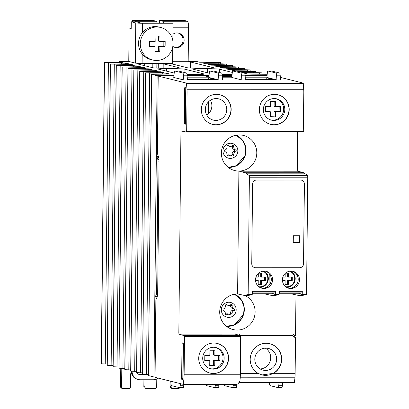 <?xml version="1.0" encoding="UTF-8"?>
<svg xmlns="http://www.w3.org/2000/svg" width="409" height="409" viewBox="0 0 409 409"><rect width="100%" height="100%" fill="white"/><g stroke="black" fill="none" stroke-linecap="round" stroke-linejoin="round"><path stroke-width="0.61" d="M183.283 384.363L155.062 377.328L155.87 299.996L157.117 296.919A5.026 1.043 90 0 0 157.685 292.701L159.055 161.57A5.026 1.043 90 0 0 158.585 157.092L157.404 153.411L158.217 76.079L186.438 83.114L187.031 89.75A15.082 3.124 90 0 1 187.071 93.073L186.673 131.437L186.535 132.071L181.141 130.957L180.936 131.913L178.83 333.084L179.024 334.138L184.393 335.702L184.525 336.408L184.122 374.772A15.082 3.124 90 0 1 184.014 378.059L183.283 384.363L236.29 384.353L183.298 384.363M265.354 348.151A11.161 10.905 -76 0 1 270.369 360.441A11.161 10.905 -76 0 1 260.17 368.938M254.812 359.286A11.161 10.905 -76 0 1 268.432 348.458A11.161 10.905 -76 0 1 276.315 361.924A11.161 10.905 -76 0 1 263.033 370.114A11.161 10.905 -76 0 1 254.812 359.286M183.805 79.965L183.447 75.205A3.354 0.695 90 0 0 182.828 73.007L174.878 71.028A3.354 0.695 90 0 0 174.842 71.023A3.354 0.695 90 0 0 174.219 72.904L173.759 77.459L183.805 79.965L187.414 79.965L187.051 75.205A3.354 0.695 90 0 0 186.438 73.007L178.482 71.023A3.354 0.695 90 0 0 178.447 71.023A3.354 0.695 90 0 0 178.411 71.023M208.871 77.189L206.177 76.744M231.883 76.611L222.245 76.58M208.933 76.58L206.182 76.58M222.291 77.183L231.826 77.183M280.344 77.398L303.176 83.088L303.764 89.724A15.082 3.124 90 0 1 303.805 93.047L303.268 132.046L186.524 132.071L303.268 132.046M267.026 76.054L245.16 76.059M231.939 76.064L222.205 76.064M208.984 76.069L187.118 76.074M173.902 76.074L158.217 76.079M241.847 79.949L245.451 79.949L245.093 75.195L241.484 75.195L241.847 79.949L231.801 77.444L232.256 72.894A3.354 0.695 90 0 1 232.879 71.008A3.354 0.695 90 0 1 232.915 71.013L240.87 72.996A3.354 0.695 90 0 1 241.484 75.195M218.892 79.954L218.534 75.2A3.354 0.695 90 0 0 217.915 73.001L209.965 71.018A3.354 0.695 90 0 0 209.929 71.013A3.354 0.695 90 0 0 209.306 72.899L208.846 77.449L218.892 79.954L222.501 79.954L222.138 75.2A3.354 0.695 90 0 0 221.525 73.001L213.57 71.018A3.354 0.695 90 0 0 213.534 71.013A3.354 0.695 90 0 0 213.498 71.018M276.934 79.944L280.538 79.944L280.18 75.184L276.571 75.184L276.934 79.944L266.888 77.439L267.343 72.884A3.354 0.695 90 0 1 267.967 71.002A3.354 0.695 90 0 1 268.002 71.008L275.952 72.986A3.354 0.695 90 0 1 276.571 75.184M266.959 79.602L266.632 77.787L245.288 77.787M266.632 77.787L273.907 79.597L245.42 79.535M187.383 79.545L215.865 79.612L208.59 77.797L187.25 77.802M258.059 373.33L262.036 374.941L273.529 373.325A16.089 15.721 -76 0 0 281.556 357.134A16.089 15.721 -76 0 0 269.833 343.729A16.089 15.721 -76 0 0 250.201 359.342A16.089 15.721 -76 0 0 258.059 373.33L240.339 373.335M240.267 335.595L292.261 335.4L294.045 337.241L295.518 337.241L295.14 373.32A15.082 3.124 90 0 1 294.95 377.783L240.231 377.793M227.01 304.771A1.007 0.987 104 0 0 225.405 305.712A2.919 2.853 104 0 1 223.58 308.882A1.007 0.987 104 0 0 223.559 310.763A2.919 2.853 104 0 1 225.318 313.928A1.007 0.987 104 0 0 226.903 314.869A2.919 2.853 104 0 1 230.492 314.869A1.007 0.987 104 0 0 232.092 313.928A2.919 2.853 104 0 1 233.917 310.758A1.007 0.987 104 0 0 233.938 308.877A2.919 2.853 104 0 1 232.179 305.712A1.007 0.987 104 0 0 230.594 304.771A2.919 2.853 104 0 1 227.01 304.771L226.197 304.567M221.32 309.823A7.592 7.418 -76 0 1 232.532 303.253A7.592 7.418 -76 0 1 232.394 316.387A7.592 7.418 -76 0 1 221.32 309.823M228.677 145.778A1.007 0.987 104 0 0 227.072 146.719A2.919 2.853 104 0 1 225.247 149.888A1.007 0.987 104 0 0 225.226 151.77A2.919 2.853 104 0 1 226.985 154.939A1.007 0.987 104 0 0 228.57 155.875A2.919 2.853 104 0 1 232.154 155.875A1.007 0.987 104 0 0 233.759 154.934A2.919 2.853 104 0 1 235.584 151.765A1.007 0.987 104 0 0 235.604 149.888A2.919 2.853 104 0 1 233.846 146.719A1.007 0.987 104 0 0 232.261 145.778A2.919 2.853 104 0 1 228.677 145.778L227.864 145.578M222.987 150.829A7.592 7.418 -76 0 1 234.199 144.259A7.592 7.418 -76 0 1 234.06 157.393A7.592 7.418 -76 0 1 222.987 150.829M294.741 335.564L294.725 337.205L294.01 337.205M178.83 333.084L235.032 333.069L235.226 334.127L240.599 335.692L240.328 374.762A15.082 3.124 90 0 1 240.216 378.044L239.909 381.101L237.91 383.974L236.208 384.353M240.216 378.044L184.014 378.059M294.95 377.783L294.347 382.921L239.183 382.936L294.347 382.921M297.67 132.051L297.261 171.049L303.555 172.756A33.518 6.938 90 0 1 304.362 173.176L307.461 175.456A1.677 0.348 90 0 1 307.752 177.199L306.54 292.997L302.277 292.997L302.297 291.32L279.342 291.326L279.327 293.002A1.677 0.348 90 0 1 278.994 294.587L275.87 295.318L271.934 295.318A33.518 6.938 90 0 1 271.499 295.385A33.518 6.938 90 0 1 271.121 295.334L265.257 294.01M252.394 293.734L271.561 293.734L275.078 292.916A1.677 0.348 90 0 0 275.405 291.326L275.39 293.002A1.677 0.348 90 0 1 275.063 294.587L271.934 295.318M275.87 295.318A33.518 6.938 90 0 1 275.436 295.385L271.499 295.385M275.405 291.326L252.455 291.331L252.435 293.008A1.677 0.348 90 0 1 252.108 294.592L248.979 295.324L244.72 295.324L247.844 294.598A1.677 0.348 -90 0 0 248.176 293.008L249.388 177.209A1.677 0.348 -90 0 0 249.091 175.466L245.998 173.186A33.518 6.938 -90 0 0 245.19 172.767L238.892 171.064A18.098 17.684 -76 0 1 234.705 170.548A18.098 17.684 -76 0 1 221.376 152.992A18.098 17.684 -76 0 1 243.457 135.425A18.098 17.684 -76 0 1 256.642 155.139A18.098 17.684 -76 0 1 238.892 171.064L297.261 171.049M248.979 295.324A33.518 6.938 90 0 1 248.544 295.39L244.285 295.39A33.518 6.938 -90 0 0 244.72 295.324M244.623 295.39A18.098 17.684 -76 0 1 254.142 317.727A18.098 17.684 -76 0 1 233.038 329.542A18.098 17.684 -76 0 1 219.71 311.985A18.098 17.684 -76 0 1 237.609 293.907L243.902 295.339A33.518 6.938 -90 0 0 244.285 295.39M295.518 337.241L294.725 337.042M282.414 279.787A8.717 8.512 -76 0 1 293.048 271.331A8.717 8.512 -76 0 1 299.204 281.847A8.717 8.512 -76 0 1 282.414 279.787M255.528 279.792A8.717 8.512 -76 0 1 266.162 271.336A8.717 8.512 -76 0 1 272.312 281.852A8.717 8.512 -76 0 1 255.528 279.792M251.76 263.728A4.024 3.932 104 0 0 255.651 267.742L299.592 267.731A4.024 3.932 104 0 0 303.57 263.718L304.403 184.055A4.024 3.932 104 0 0 300.513 180.037L256.571 180.047A4.024 3.932 104 0 0 252.593 184.065L251.76 263.728M302.277 292.997A1.677 0.348 90 0 1 301.949 294.582L298.821 295.313A33.518 6.938 90 0 1 298.386 295.38A33.518 6.938 90 0 1 298.008 295.329L292.144 294.005M306.54 292.997A1.677 0.348 90 0 1 306.213 294.582L303.084 295.313L298.821 295.313M303.084 295.313A33.518 6.938 90 0 1 302.65 295.38L298.386 295.38M198.723 358.269A15.251 14.898 -76 0 1 217.332 343.468A15.251 14.898 -76 0 1 228.099 361.868A15.251 14.898 -76 0 1 209.955 373.059A15.251 14.898 -76 0 1 198.723 358.269M303.555 172.756L245.19 172.767M304.362 173.176L245.998 173.186M295.963 294.904L295.538 335.564L294.291 335.564L292.834 334.061L239.71 334.071L238.667 335.129M183.401 344.122L183.084 374.511A15.082 3.124 90 0 1 182.874 379.209L182.68 379.849L181.847 379.644L181.652 378.586L182.015 343.775L182.225 342.819L183.206 343.064L183.401 344.122M185.926 88.037A15.082 3.124 90 0 1 186.034 92.812L185.717 123.206L185.507 124.157L184.525 123.917L184.331 122.858L184.694 88.047L184.904 87.097L185.737 87.301L185.926 88.037M173.063 43.732A16.759 16.375 104 0 0 160.722 27.475A16.759 16.375 104 0 0 144.837 32.28A16.759 16.375 104 0 0 140.962 48.717A16.759 16.375 104 0 0 152.613 59.995A16.759 16.375 104 0 0 173.063 43.732M149.643 41.447A32.562 6.738 90 0 1 149.592 46.381A33.426 1.687 0.6 0 0 155.118 46.427A33.426 6.917 90 0 1 154.883 51.836A32.562 1.641 0.6 0 0 159.714 51.836A33.426 6.917 -90 0 0 159.95 46.427A33.426 1.687 0.6 0 0 165.118 46.381A32.562 6.738 -90 0 0 165.17 41.447A33.426 1.687 -179.4 0 1 160.001 41.493A33.426 6.917 -90 0 0 159.878 35.992A32.562 1.641 -179.4 0 1 155.047 35.992A33.426 6.917 90 0 1 155.169 41.493A33.426 1.687 -179.4 0 1 149.643 41.447M128.769 61.406L119.213 61.406L122.654 62.28L120.016 62.419L104.525 62.613L125.481 62.971L128.538 63.753L110.415 64.08L131.371 64.438L134.428 65.22L116.304 65.547L137.255 65.905L140.318 66.687L122.194 67.015L143.145 67.373L146.207 68.155L128.083 68.482L149.034 68.84L152.097 69.622L133.968 69.954L154.924 70.307L157.986 71.089L139.858 71.422L160.814 71.779L163.876 72.557L145.624 72.843L142.47 374.087L148.38 374.317M145.624 72.843L142.593 374.138M145.747 72.889L149.622 73.073L146.468 374.317M149.622 73.073L162.751 73.073L162.741 74.172M151.524 74.31L148.37 375.559L153.983 376.975L157.138 75.726L151.524 74.31L169.791 74.034L166.703 73.247L162.751 73.073M153.983 376.975L155.067 376.975M157.138 75.726L173.932 75.726M187.092 75.721L209.019 75.716M222.179 75.716L231.975 75.711M245.129 75.711L267.062 75.706M267.205 74.259L250.748 74.152L246.78 73.983L244.802 73.487M259.403 74.152L259.413 73.047L244.602 73.088M259.413 73.047L261.811 72.863L257.936 72.679L243.115 72.654M253.514 72.679L253.524 71.58L238.922 71.611M253.524 71.58L255.922 71.396L252.051 71.212L237.225 71.186M234.853 71.008L231.908 70.256L247.634 70.113L247.624 71.212M247.634 70.113L250.037 69.929L246.162 69.745L229.081 69.571L226.019 68.789L241.75 68.646L241.734 69.745M241.75 68.646L244.147 68.461L240.272 68.277L223.191 68.104L220.134 67.321L235.86 67.178L235.845 68.277M235.86 67.178L238.258 66.989L234.383 66.81L217.302 66.636L214.244 65.854L229.97 65.706L229.96 66.805M229.97 65.706L232.368 65.522L228.493 65.338L211.417 65.164L208.426 64.423L224.081 64.239L224.071 65.338M224.081 64.239L226.479 64.055L222.603 63.87L205.528 63.697L202.537 62.955L218.191 62.771L218.181 63.87M218.191 62.771L220.589 62.587L216.714 62.403L199.638 62.229L196.274 61.391L188.176 61.391M119.213 61.406L119.203 62.419M104.402 62.567L101.248 363.811L107.148 364.046M104.525 62.613L101.371 363.862M108.4 62.797L105.246 364.046M110.292 64.034L107.132 365.283L113.037 365.513M110.415 64.08L107.26 365.329M114.29 64.264L111.136 365.513M116.176 65.501L113.022 366.75L118.927 366.98M116.304 65.547L113.15 366.796M120.18 65.731L117.025 366.98M122.066 66.969L118.912 368.218L124.817 368.448M122.194 67.015L119.039 368.264M126.069 67.199L122.915 368.448M127.956 68.436L124.801 369.685L130.701 369.915M128.083 68.482L124.929 369.731M131.959 68.666L128.799 369.915M133.845 69.903L130.691 371.152L136.591 371.382M133.968 69.954L130.814 371.198M137.843 70.133L134.689 371.382M139.735 71.37L136.58 372.619L142.48 372.85M139.858 71.422L136.703 372.665M143.733 71.606L140.578 372.85M232.317 72.419L219.388 69.198A10.056 0.506 0.6 0 0 207.475 68.681L200.916 68.686A10.056 0.506 0.6 0 0 192.941 69.095A10.056 0.506 0.6 0 0 193.155 69.203L209.27 73.221M222.061 74.458A10.056 0.506 0.6 0 0 224.127 74.469L230.681 74.469A10.056 0.506 0.6 0 0 232.097 74.464M131.202 27.986L129.116 27.986L128.769 61.457L135.348 63.098A5.695 0.286 0.6 0 0 142.102 63.39L144.679 63.789L136.974 63.789L152.838 67.746A10.056 0.506 0.6 0 0 164.755 68.262L171.31 68.257A10.056 0.506 0.6 0 0 179.29 67.848A10.056 0.506 0.6 0 0 179.07 67.741L163.206 63.784L158.288 63.784L156.867 63.431L161.611 63.385L169.812 63.385L187.266 67.736A10.056 0.506 0.6 0 0 199.183 68.252L205.742 68.252A10.056 0.506 0.6 0 0 213.718 67.838A10.056 0.506 0.6 0 0 213.503 67.73L190.568 62.015L190.507 68.047M171.872 63.385L171.867 63.896M190.568 62.015L172.613 62.02M186.974 74.458A10.056 0.506 0.6 0 0 189.694 74.479L196.254 74.474A10.056 0.506 0.6 0 0 204.229 74.065A10.056 0.506 0.6 0 0 204.009 73.957L184.96 69.208A10.056 0.506 0.6 0 0 173.043 68.692L166.483 68.692A10.056 0.506 0.6 0 0 158.508 69.106A10.056 0.506 0.6 0 0 158.728 69.213L174.203 73.068M144.679 63.789L144.658 65.706M152.843 63.39L152.802 67.736M156.867 63.431L156.816 68.093M158.288 63.784L158.242 68.15M163.206 63.784L163.16 68.252M159.612 22.96L159.638 20.455L184.229 20.45L187.419 21.242A5.695 1.181 90 0 1 188.534 27.229L188.176 61.703L172.613 61.708M170.144 381.086L170.083 386.607A1.677 1.636 104 0 0 171.32 388.233L172.358 388.494A1.677 1.636 104 0 0 172.746 388.54L178.319 388.54A1.677 1.636 104 0 0 179.776 387.65M143.922 379.756L143.85 386.612A1.677 1.636 104 0 0 145.088 388.238L146.125 388.499A1.677 1.636 104 0 0 146.514 388.545L155.037 388.545A1.677 1.636 104 0 0 156.693 386.868L156.78 378.979M143.968 374.532A7.372 7.204 104 0 0 143.953 374.261M120.762 368.407L120.568 386.617A1.677 1.636 104 0 0 121.805 388.243L122.843 388.504A1.677 1.636 104 0 0 123.232 388.55L128.804 388.55A1.677 1.636 104 0 0 130.461 386.873L130.583 375.16A7.372 7.204 104 0 1 131.294 372.042M132.097 371.321L132.092 371.392A8.379 8.185 104 0 0 140.205 379.762L153.319 379.756A8.379 8.185 104 0 0 158.217 378.115M137.281 372.747A3.354 3.277 104 0 0 140.256 374.736L148.375 374.736M139.07 374.511A3.354 3.277 104 0 0 139.423 374.532L148.38 374.532M131.263 371.27A8.379 8.185 104 0 0 137.434 379.317L138.262 379.521M121.8 368.437L121.611 386.878A1.677 1.636 104 0 0 122.843 388.504M144.965 379.756L144.888 386.873A1.677 1.636 104 0 0 146.125 388.499M171.146 384.767L171.12 386.868A1.677 1.636 104 0 0 172.358 388.494M174.623 47.291A7.372 7.204 104 0 0 178.181 33.022M159.638 20.455L162.823 21.248A5.695 1.181 90 0 1 163.61 22.96M132.409 21.81L132.419 20.46L153.078 20.455L156.264 21.253A5.695 1.181 90 0 1 157.051 22.96M172.828 46.391A7.372 7.204 104 0 0 184.137 40.281A7.372 7.204 104 0 0 172.905 34.213M140.829 22.965L136.187 21.81L131.269 21.81L135.768 22.935A5.695 0.286 0.6 0 0 142.521 23.226L173.017 23.216L171.979 22.96L140.829 22.965M169.812 63.385L172.598 63.385L172.772 46.708M143.084 63.39L161.611 63.385M129.116 27.986L131.197 28.502L131.269 21.81M160.722 27.475L158.989 27.045A16.759 16.375 104 0 0 142.424 32.628A16.759 16.375 104 0 0 142.199 53.988A16.759 16.375 104 0 0 150.885 59.566L152.613 59.995M172.833 40.757L173.017 23.216M132.419 20.46L135.609 21.258A5.695 1.181 90 0 1 136.059 21.81M155.118 46.427L153.636 46.059L149.602 46.059M159.714 51.836L158.411 51.514L158.472 46.059L163.815 46.053L163.861 41.462M154.899 51.514L158.411 51.514M159.95 46.427L158.472 46.059M165.118 46.381L163.815 46.053M160.001 41.493L158.523 41.125L158.574 35.997M237.609 293.907L238.892 171.064M303.764 89.724L187.031 89.75M259.367 109.556A15.251 14.898 -76 0 1 277.977 94.755A15.251 14.898 -76 0 1 288.744 113.16A15.251 14.898 -76 0 1 270.6 124.351A15.251 14.898 -76 0 1 259.367 109.556M201.33 109.571A15.251 14.898 -76 0 1 219.935 94.77A15.251 14.898 -76 0 1 230.707 113.17A15.251 14.898 -76 0 1 212.557 124.367A15.251 14.898 -76 0 1 201.33 109.571M292.726 334.061L294.291 335.564M158.017 161.136L156.642 292.619A1.677 0.348 90 0 1 156.453 294.025L155.394 296.643A1.677 0.348 90 0 1 155.236 296.827A1.677 0.348 90 0 1 155.216 296.822L154.863 296.735L156.335 156.151L156.688 156.243A1.677 0.348 90 0 1 156.862 156.509L157.864 159.643A1.677 0.348 90 0 1 158.017 161.136L159.06 161.131M158.283 156.151L156.335 156.151M185.635 123.947L185.313 122.858L185.758 87.311M182.813 379.629L183.079 343.033M254.705 267.624A4.024 3.932 104 0 0 255.62 267.737L299.557 267.726A4.024 3.932 104 0 0 303.534 263.708L304.368 184.045A4.024 3.932 104 0 0 301.423 180.149M299.894 235.758L293.335 235.763L293.263 242.455L299.823 242.455L299.894 235.758M293.263 242.414L299.823 242.455M299.649 242.409L299.72 235.758M252.353 294.01L267.946 294.01L268.013 293.734M265.528 271.203A8.717 8.512 -76 0 1 261.325 288.069M302.297 291.32A1.677 0.348 90 0 1 301.965 292.91L279.327 292.916M279.281 293.728L298.447 293.723L301.965 292.91M279.245 294.005L294.838 293.999L294.899 293.728M292.42 271.198A8.717 8.512 -76 0 1 288.217 288.064M269.096 285.288L269.214 273.672M295.983 285.277L296.106 273.667M255.543 280.431L258.237 280.431L258.197 284.362L261.474 284.362L261.515 280.426L265.369 280.426L265.405 277.082L261.55 277.082L261.591 273.151L258.616 273.151M258.309 273.422L258.273 277.082L255.978 277.082M264.148 271.09A9.218 9.003 -76 0 1 264.194 271.126L265.032 271.781A8.742 8.543 -76 0 1 259.925 287.45M263.999 271.09A8.742 8.543 -76 0 1 265.032 271.781L267.829 275.707L267.829 281.581C266.612 284.715 264.388 286.627 261.157 287.322L260.114 287.512A9.218 9.003 -76 0 1 260.052 287.522M282.43 280.426L285.124 280.426L285.083 284.357L288.365 284.357L288.406 280.421L292.256 280.421L292.292 277.072L288.442 277.077L288.483 273.14L285.502 273.146M285.201 273.416L285.16 277.077L282.87 277.077M291.034 271.085A9.218 9.003 -76 0 1 291.085 271.121L291.919 271.775A8.742 8.543 -76 0 1 286.811 287.445M290.891 271.085A8.742 8.543 -76 0 1 291.919 271.775L294.72 275.702L294.715 281.571C293.498 284.71 291.274 286.622 288.043 287.317L287 287.507A9.218 9.003 -76 0 1 286.939 287.517M258.197 284.153L261.474 284.362M260.645 284.153L260.686 280.221L261.515 280.426M260.686 280.221L265.369 280.426M264.536 280.221L264.572 277.082M260.758 273.151L260.722 276.873L261.55 277.082M255.533 280.221L258.237 280.431M285.088 284.148L288.365 284.357M287.532 284.148L287.573 280.216L288.406 280.421M287.573 280.216L292.256 280.421M291.428 280.216L291.459 277.077M287.65 273.14L287.609 276.867L288.442 277.077M282.42 280.216L285.124 280.426M240.134 335.554L292.261 335.4M236.453 71.013A3.354 0.695 90 0 1 236.489 71.008A3.354 0.695 90 0 1 236.525 71.013L244.475 72.996A3.354 0.695 90 0 1 245.093 75.195M236.903 384.302L236.755 385.753A3.354 0.695 90 0 1 236.136 387.635A3.354 0.695 90 0 1 236.1 387.63L232.563 387.635M233.288 384.353L233.15 385.753A3.354 0.695 90 0 1 232.527 387.635A3.354 0.695 90 0 1 232.491 387.635L224.541 385.651A3.354 0.695 90 0 1 224.025 384.353M215.42 384.358L215.277 385.759A3.354 0.695 90 0 1 214.653 387.64A3.354 0.695 90 0 1 214.623 387.635L206.668 385.656A3.354 0.695 90 0 1 206.156 384.358M219.025 384.358L218.887 385.753A3.354 0.695 90 0 1 218.263 387.64A3.354 0.695 90 0 1 218.227 387.635L214.689 387.635M180.405 383.647L180.195 385.764A3.354 0.695 90 0 1 179.571 387.65A3.354 0.695 90 0 1 179.536 387.645L171.581 385.661A3.354 0.695 90 0 1 170.967 383.463L170.798 381.249M183.943 384.363L183.799 385.764A3.354 0.695 90 0 1 183.176 387.65A3.354 0.695 90 0 1 183.14 387.645L179.607 387.645M271.54 71.002A3.354 0.695 90 0 1 271.576 71.002A3.354 0.695 90 0 1 271.612 71.002L279.562 72.986A3.354 0.695 90 0 1 280.18 75.184M282.619 382.926L282.338 385.743A3.354 0.695 90 0 1 281.714 387.625A3.354 0.695 90 0 1 281.678 387.625L278.14 387.625M279.015 382.926L278.728 385.743A3.354 0.695 90 0 1 278.105 387.63A3.354 0.695 90 0 1 278.069 387.625L270.119 385.641A3.354 0.695 90 0 1 269.5 383.443L269.465 382.926M236.908 135.077A18.098 17.684 -76 0 1 238.856 136.713M231.243 167.255A18.098 17.684 -76 0 1 228.754 167.782M235.241 294.066A18.098 17.684 -76 0 1 237.189 295.707M229.577 326.244A18.098 17.684 -76 0 1 227.087 326.776M231.044 155.313L229.449 154.919A2.919 2.853 104 0 0 227.026 155.44M227.552 145.701A2.919 2.853 104 0 0 228.191 145.947L229.786 146.34M231.683 155.558A1.007 0.987 104 0 0 232.164 154.541A2.919 2.853 104 0 1 233.989 151.371A1.007 0.987 104 0 0 234.009 149.489A2.919 2.853 104 0 1 232.251 146.32A1.007 0.987 104 0 0 232.21 145.819M229.377 314.306L227.787 313.907A2.919 2.853 104 0 0 225.364 314.429M225.886 304.69A2.919 2.853 104 0 0 226.525 304.935L228.12 305.334M230.022 314.552A1.007 0.987 104 0 0 230.502 313.529A2.919 2.853 104 0 1 232.327 310.359A1.007 0.987 104 0 0 232.348 308.483A2.919 2.853 104 0 1 230.589 305.313A1.007 0.987 104 0 0 230.543 304.812M219.832 94.745A15.251 14.898 -76 0 1 230.497 113.119A15.251 14.898 -76 0 1 212.455 124.336M205.318 109.52A10.961 10.711 -76 0 1 218.692 98.881A10.961 10.711 -76 0 1 226.428 112.107A10.961 10.711 -76 0 1 205.318 109.52M206.744 115.072A10.961 10.711 104 0 0 210.441 100.246M269.73 343.703A16.089 15.721 -76 0 1 281.003 363.023A16.089 15.721 -76 0 1 262.072 374.951M277.869 94.735A15.251 14.898 -76 0 1 288.539 113.109A15.251 14.898 -76 0 1 270.497 124.326M263.355 109.505A10.961 10.711 -76 0 1 276.729 98.871A10.961 10.711 -76 0 1 284.47 112.092A10.961 10.711 -76 0 1 263.355 109.505M276.172 98.748A10.961 10.711 -76 0 1 283.36 111.815A10.961 10.711 -76 0 1 270.876 119.985M275.559 101.529L270.543 101.529L270.487 106.667L265.456 106.667L265.4 111.79L270.436 111.79L270.38 116.928L275.4 116.923L275.451 111.785L280.487 111.785L280.538 106.662L275.508 106.667L275.559 101.529M270.385 116.58L275.4 116.923M274.015 116.58L274.066 111.442L275.451 111.785M274.066 111.442L279.102 111.442L280.487 111.785M279.102 111.442L279.153 106.667M274.173 101.529L274.122 106.32L275.508 106.667M265.405 111.442L270.436 111.79M217.23 343.442A15.251 14.898 -76 0 1 227.895 361.817A15.251 14.898 -76 0 1 209.853 373.034M202.711 358.212A10.961 10.711 -76 0 1 216.085 347.578A10.961 10.711 -76 0 1 223.825 360.804A10.961 10.711 -76 0 1 202.711 358.212M215.528 347.456A10.961 10.711 -76 0 1 222.716 360.523A10.961 10.711 -76 0 1 210.236 368.693M214.914 350.237L209.899 350.237L209.843 355.375L204.812 355.375L204.756 360.498L209.791 360.498L209.735 365.636L214.756 365.636L214.807 360.498L219.843 360.493L219.894 355.375L214.863 355.375L214.914 350.237M209.74 365.288L214.756 365.636M213.37 365.288L213.421 360.15L214.807 360.498M213.421 360.15L218.457 360.15L219.843 360.493M218.457 360.15L218.508 355.375M213.529 350.237L213.478 355.027L214.863 355.375M204.761 360.15L209.791 360.498M266.959 79.545L245.487 79.55M208.355 113.825L208.478 101.841M208.922 79.612L208.59 77.797M187.445 79.561L208.922 79.556M303.176 83.088L186.438 83.114M295.14 373.32L273.529 373.325M237.91 383.974L183.416 383.985M294.475 382.548L239.418 382.558M279.327 293.002L275.39 293.002M278.994 294.587L275.063 294.587M252.435 293.008L248.176 293.008M252.108 294.592L247.844 294.598M307.752 177.199L249.388 177.209M306.213 294.582L301.949 294.582M235.226 334.127L179.024 334.138M240.599 335.692L184.393 335.702M240.727 336.397L184.525 336.408M240.328 374.762L184.122 374.772M300.38 171.826L242.01 171.841M307.461 175.456L249.091 175.466M166.703 73.247L166.693 74.172M151.596 74.346L148.441 375.595M246.325 73.058L246.315 73.865M240.436 71.585L240.431 71.984M234.546 70.118L234.536 70.931M228.657 68.651L228.646 69.464M222.767 67.183L222.757 67.996M216.877 65.716L216.872 66.524M210.988 64.249L210.983 65.057M205.103 62.781L205.093 63.589M121.529 62.797L121.519 63.891M125.481 62.971L125.471 63.891M127.419 64.264L127.409 65.358M131.371 64.438L131.361 65.358M133.308 65.731L133.298 66.825M137.255 65.905L137.245 66.825M139.198 67.204L139.188 68.293M143.145 67.373L143.135 68.293M145.088 68.671L145.072 69.76M149.034 68.84L149.024 69.76M150.972 70.138L150.962 71.232M154.924 70.307L154.914 71.227M156.862 71.606L156.851 72.7M160.814 71.779L160.803 72.695M200.916 68.686L200.891 71.13M207.475 68.681L207.429 72.761M219.388 69.198L219.357 72.459M166.483 68.692L166.458 71.14M173.043 68.692L173.002 72.771M184.96 69.208L184.924 72.628M132.092 371.392L131.734 371.306M140.256 374.736L139.423 374.532M121.611 386.878L120.568 386.617M144.888 386.873L143.85 386.612M171.12 386.868L170.083 386.607M188.534 27.229L172.976 27.229M135.348 63.098L135.768 22.935M142.102 63.39L142.199 53.988M142.424 32.628L142.521 23.226M162.823 21.248L187.419 21.242M135.609 21.258L156.264 21.253M185.747 131.913L180.936 131.913M303.299 83.528L186.56 83.554M303.805 93.047L187.071 93.073M303.406 131.412L186.673 131.437M231.1 76.575L231.095 77.183M157.685 292.619L156.642 292.619M158.999 159.643L157.864 159.643M158.395 156.509L156.862 156.509M158.309 156.243L156.688 156.243M157.153 296.822L155.251 296.822L157.153 296.827M157.214 296.643L155.394 296.643M157.634 294.025L156.453 294.025M185.512 123.917L184.525 123.917M185.313 122.858L184.331 122.858M185.676 88.047L184.694 88.047M182.808 379.639L181.847 379.644M182.634 378.586L181.652 378.586M183.002 343.775L182.015 343.775M275.078 292.916L252.44 292.921M262.752 271.203A8.073 7.889 -76 0 1 258.871 286.76M289.638 271.198A8.073 7.889 -76 0 1 285.763 286.755M236.525 71.013L232.915 71.013M244.475 72.996L240.87 72.996M236.755 385.753L233.15 385.753M217.915 73.001L221.525 73.001M218.534 75.2L222.138 75.2M209.965 71.018L213.57 71.018M215.277 385.759L218.887 385.753M182.828 73.007L186.438 73.007M183.447 75.205L187.051 75.205M174.878 71.028L178.482 71.023M180.195 385.764L183.799 385.764M271.612 71.002L268.002 71.008M279.562 72.986L275.952 72.986M282.338 385.743L278.728 385.743M236.126 135.2A16.759 16.375 -76 0 1 245.472 154.582A16.759 16.375 -76 0 1 228.12 167.307L236.223 165.855L245.303 155.267L245.799 147.838L243.084 140.962L236.126 135.2M235.553 135.318A16.416 16.038 -76 0 1 245.272 154.53A16.416 16.038 -76 0 1 227.67 166.933M234.459 294.194A16.759 16.375 -76 0 1 243.81 313.575A16.759 16.375 -76 0 1 226.458 326.3L234.556 324.848L243.641 314.26L244.132 306.832L241.417 299.95L234.459 294.194M233.887 294.311A16.416 16.038 -76 0 1 243.606 313.524A16.416 16.038 -76 0 1 226.003 325.927M227.051 155.497L228.57 155.875M232.251 146.32L233.846 146.719M234.009 149.489L235.604 149.888M233.989 151.371L235.584 151.765M232.164 154.541L233.759 154.934M225.385 314.49L226.903 314.869M230.589 305.313L232.179 305.712M232.348 308.483L233.938 308.877M232.327 310.359L233.917 310.758M230.502 313.529L232.092 313.928M261.939 72.909L261.924 74.152M256.049 71.442L256.034 72.679M250.16 69.975L250.15 71.212M244.27 68.507L244.26 69.745M238.381 67.04L238.37 68.277M232.496 65.573L232.481 66.81M226.606 64.101L226.591 65.338M220.717 62.633L220.702 63.87M236.489 71.008L232.879 71.008M236.136 387.635L232.527 387.635M209.929 71.013L213.534 71.013M214.653 387.64L218.263 387.64M174.842 71.023L178.447 71.023M179.571 387.65L183.176 387.65M271.576 71.002L267.967 71.002M281.714 387.625L278.105 387.63"/></g></svg>
